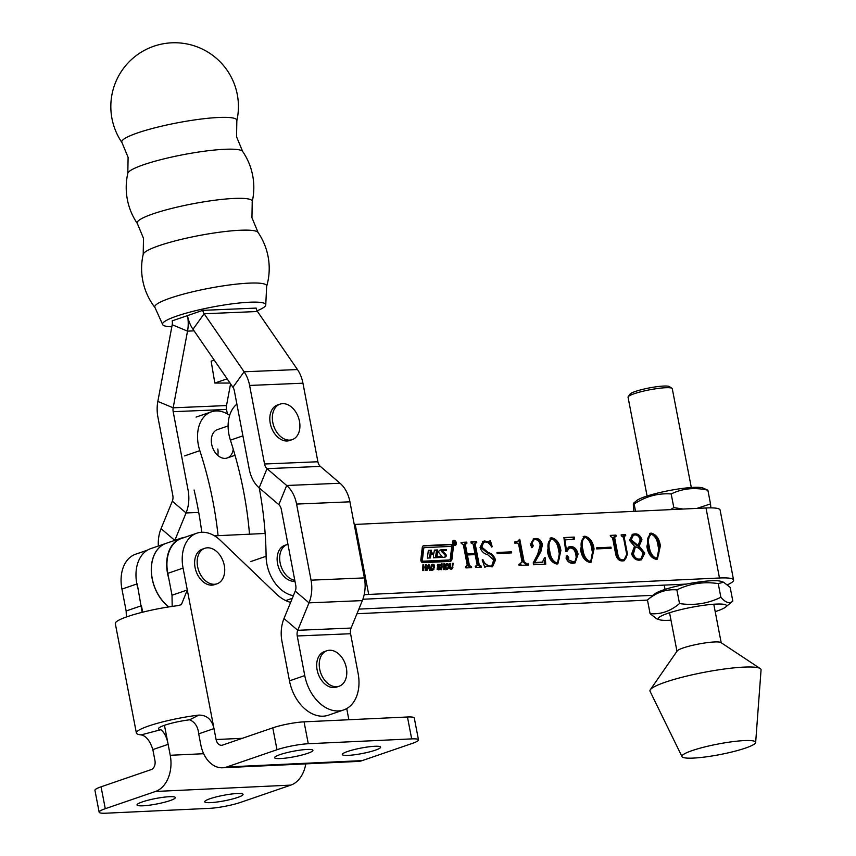 <?xml version="1.0" encoding="UTF-8"?>
<svg xmlns="http://www.w3.org/2000/svg" width="856" height="856" viewBox="0 0 856 856"><rect width="100%" height="100%" fill="white"/><g stroke="black" fill="none" stroke-linecap="round" stroke-linejoin="round"><path stroke-width="1.28" d="M294.796 580.304A18.768 13.065 -109 0 1 280.126 562.831A18.768 13.065 -109 0 1 287.359 544.459A18.768 13.065 -109 0 1 287.948 544.277M294.978 581.278A18.768 13.065 -109 0 1 277.579 563.708A18.768 13.065 -109 0 1 284.802 545.326L287.359 544.459M280.522 758.555A19.517 2.793 -10.9 0 1 274.605 757.699A19.517 2.793 -10.9 0 1 286 752.873A19.517 2.793 -10.9 0 1 307.026 749.46A19.517 2.793 -10.9 0 1 312.932 750.316A19.517 2.793 -10.9 0 1 301.547 755.131A19.517 2.793 -10.9 0 1 280.522 758.555M348.21 755.377A19.517 2.793 -10.9 0 1 342.293 754.521A19.517 2.793 -10.9 0 1 353.678 749.706A19.517 2.793 -10.9 0 1 374.703 746.282A19.517 2.793 -10.9 0 1 380.62 747.138A19.517 2.793 -10.9 0 1 369.236 751.964A19.517 2.793 -10.9 0 1 348.21 755.377M169.445 796.701A19.517 2.793 169.1 0 0 148.42 800.125A19.517 2.793 169.1 0 0 137.024 804.94A19.517 2.793 169.1 0 0 142.941 805.806A19.517 2.793 169.1 0 0 163.967 802.382A19.517 2.793 169.1 0 0 175.352 797.557A19.517 2.793 169.1 0 0 169.445 796.701M237.123 793.533A19.517 2.793 169.1 0 0 216.097 796.947A19.517 2.793 169.1 0 0 204.712 801.772A19.517 2.793 169.1 0 0 210.63 802.628A19.517 2.793 169.1 0 0 231.655 799.204A19.517 2.793 169.1 0 0 243.04 794.389A19.517 2.793 169.1 0 0 237.123 793.533M242.323 738.311L216.097 739.531A7.511 5.275 -92.7 0 0 221.544 745.287A7.511 5.275 -92.7 0 0 222.592 745.084L272.786 727.846A22.524 3.221 -10.9 0 1 304.062 721.843L308.278 743.736L411.672 738.889A22.524 3.221 169.1 0 1 418.498 739.873A22.524 3.221 169.1 0 1 412.367 743.383L362.174 760.62L226.808 766.965A30.024 21.122 -92.7 0 1 222.592 767.779A30.024 21.122 -92.7 0 1 200.807 744.784L198.699 733.838C198.046 726.851 195.04 722.175 189.69 719.8A22.524 3.221 169.1 0 0 158.488 728.756A22.524 3.221 169.1 0 0 160.864 729.697C164.502 732.672 166.92 737.551 168.129 744.346L170.237 755.281A30.024 21.122 -92.7 0 1 155.471 791.468L105.277 808.695A22.524 3.221 169.1 0 0 99.157 812.205L94.941 790.323A22.524 3.221 -10.9 0 1 101.062 786.814L151.255 769.576A7.511 5.275 -92.7 0 0 154.947 760.535L152.839 749.588L168.129 744.346L164.459 725.31M142.685 612.19L141.433 605.738L126.153 610.981L121.937 589.099A35.652 24.824 -109 0 1 135.665 554.196L147.435 550.151M216.097 739.531L213.989 728.595C211.914 719.532 206.831 715.038 198.774 715.102A45.036 6.441 169.1 0 0 136.382 733.014A45.036 6.441 169.1 0 0 141.122 734.897C146.087 735.86 149.993 740.761 152.839 749.588M346.723 708.565L348.874 719.746M136.382 733.014L115.303 623.596A45.036 6.441 -10.9 0 1 177.695 605.673L181.376 604.678L187.293 589.987L183.077 568.106A35.652 24.824 -109 0 1 196.816 533.192A35.652 24.824 -109 0 1 220.377 540.371L276.167 593.829A41.281 28.74 71 0 0 290.612 602.399M172.184 606.412L172.013 595.241L167.797 573.349A35.652 24.824 -109 0 1 181.526 538.445L196.816 533.192M142.139 612.329L137.217 583.856M126.153 610.981L126.378 616.983M305.785 763.873A30.024 21.122 87.3 0 1 290.837 785.113L240.654 802.35A22.524 3.221 169.1 0 1 209.378 808.353L105.984 813.2A22.524 3.221 169.1 0 1 99.157 812.205M362.174 760.62A30.024 21.122 87.3 0 1 357.969 761.433L222.592 767.779M226.808 766.965L277.002 749.728L272.786 727.846M308.278 743.736A22.524 3.221 169.1 0 0 277.002 749.728M304.062 721.843L407.456 716.996A22.524 3.221 -10.9 0 1 414.283 717.991L418.498 739.873M218.077 535.663A300.242 209.057 71 0 0 214.738 511.332A300.242 209.057 71 0 0 199.833 450.652L184.554 455.906M201.77 532.261A300.242 209.057 71 0 0 199.448 516.585A300.242 209.057 71 0 0 194.087 490.007M228.113 425.935L217.467 429.594A15.012 10.454 71 0 0 211.593 443.804A15.012 10.454 71 0 0 227.215 457.992A15.012 10.454 71 0 0 233.228 449.175M217.788 455.424A15.012 10.454 71 0 0 217.799 449.026M229.654 415.331A33.78 23.519 71 0 0 211.368 411.843A33.78 23.519 71 0 0 199.833 450.652M249.503 534.187A300.242 209.057 71 0 0 230.414 440.155L242.911 435.865M236.877 404.15A33.78 23.519 71 0 0 230.414 440.155M250.819 561.536L266.098 556.282A300.242 209.057 71 0 0 259.229 487.909M266.098 556.282A33.78 23.519 71 0 0 293.373 595.669M230.029 383.039L214.824 383.06L227.129 378.834M214.225 360.098L211.143 361.168L214.824 383.06M174.827 540.35L186.062 512.947A30.024 21.1 87.6 0 0 188.106 490.253L173.179 411.693L226.519 409.446A7.511 5.275 87.6 0 1 226.508 405.562L230.574 383.841M227.364 413.897L226.519 409.446M158.349 546.01A30.024 21.1 -92.4 0 1 161.056 528.634L172.313 501.177A7.511 5.275 87.6 0 0 172.826 495.506L157.889 416.947A30.024 21.1 -92.4 0 1 157.846 401.421L172.206 324.734L187.528 331.133L194.087 330.855M157.846 401.421L173.169 407.809L187.528 331.133A30.024 21.1 87.6 0 0 187.485 315.607A30.024 21.1 87.6 0 0 192.985 329.26L204.145 313.767A7.511 5.275 87.6 0 1 202.765 310.354L172.195 320.85A7.511 5.275 87.6 0 1 172.206 324.734M226.508 405.562L173.169 407.809A7.511 5.275 -92.4 0 0 173.179 411.693M682.007 756.64L650.057 691.295A56.56 8.089 -10.9 0 1 650.314 689.733L677.16 650.967A22.524 3.221 -10.9 0 1 702.84 643.284A22.524 3.221 -10.9 0 1 720.913 642.546L760.235 668.568A56.56 8.089 -10.9 0 1 761.059 669.916L755.655 742.452A37.536 5.361 -10.9 0 1 712.599 755.891A37.536 5.361 -10.9 0 1 682.007 756.64A37.536 5.361 -10.9 0 1 724.989 742.794A37.536 5.361 -10.9 0 1 755.655 742.452M650.314 689.733A56.56 8.089 -10.9 0 1 714.835 670.43A56.56 8.089 -10.9 0 1 760.235 668.568M289.649 440.123A18.768 13.065 -109 0 1 272.807 422.511A18.768 13.065 -109 0 1 280.04 404.139A18.768 13.065 -109 0 1 282.619 403.647A18.768 13.065 -109 0 1 299.461 421.259A18.768 13.065 -109 0 1 292.228 439.631A18.768 13.065 -109 0 1 289.649 440.123M292.228 439.631L289.681 440.508A18.768 13.065 -109 0 1 270.261 423.378A18.768 13.065 -109 0 1 277.494 405.006L280.04 404.139M137.677 132.883A58.572 8.507 -10.8 0 1 219.061 117.465A58.572 8.507 -10.8 0 1 236.834 120.739L236.545 136.725L242.676 151.491A58.572 8.507 -10.8 0 0 225.107 149.276A58.572 8.507 -10.8 0 0 143.722 164.694A58.572 8.507 -10.8 0 0 127.812 173.319L128.1 157.333L121.969 142.567A58.572 8.507 -10.8 0 1 137.677 132.883M153.064 213.85A58.572 8.507 -10.8 0 1 234.458 198.431A58.572 8.507 -10.8 0 1 252.22 201.706L251.942 217.691L258.063 232.447A58.572 8.507 -10.8 0 0 240.504 230.243A58.572 8.507 -10.8 0 0 159.109 245.661A58.572 8.507 -10.8 0 0 143.209 254.286L143.487 238.3L137.356 223.534A58.572 8.507 -10.8 0 1 153.064 213.85M143.209 254.286A63.804 63.804 0 0 0 155.022 307.614A56.967 8.282 -10.8 0 1 170.237 298.113A56.967 8.282 -10.8 0 1 249.385 283.122A56.967 8.282 -10.8 0 1 266.644 286.396A63.804 63.804 0 0 0 258.063 232.447M171.821 326.799A52.548 7.629 -10.8 0 1 162.533 324.285A52.548 7.629 -10.8 0 1 176.818 316.057A52.548 7.629 -10.8 0 1 232.704 303.773A52.548 7.629 -10.8 0 1 265.767 304.661A52.548 7.629 -10.8 0 1 257.057 310.824M256.115 308.096L202.765 310.354L256.115 308.096A7.511 5.275 -92.4 0 0 257.485 311.509L204.145 313.767L244.11 371.793A30.024 21.1 -92.4 0 1 249.61 385.446L264.547 464.005A7.511 5.275 87.6 0 0 267.019 468.66L286.696 485.491A30.024 21.1 -92.4 0 1 296.583 504.077L311.049 580.165L364.389 577.907L349.933 501.819L296.583 504.077M336.526 686.715A18.768 13.065 -109 0 1 319.684 669.103A18.768 13.065 -109 0 1 326.917 650.731A18.768 13.065 -109 0 1 329.496 650.239A18.768 13.065 -109 0 1 346.338 667.851A18.768 13.065 -109 0 1 339.104 686.234A18.768 13.065 -109 0 1 336.526 686.715M339.104 686.234L336.558 687.101A18.768 13.065 -109 0 1 317.137 669.981A18.768 13.065 -109 0 1 324.37 651.609L326.917 650.731M214.46 584.274A18.768 13.065 -109 0 1 197.618 566.661A18.768 13.065 -109 0 1 204.851 548.289A18.768 13.065 -109 0 1 207.43 547.808A18.768 13.065 -109 0 1 224.272 565.42A18.768 13.065 -109 0 1 217.039 583.792A18.768 13.065 -109 0 1 214.46 584.274M217.039 583.792L214.492 584.659A18.768 13.065 -109 0 1 195.072 567.539A18.768 13.065 -109 0 1 202.305 549.167L204.851 548.289M289.478 680.841L304.757 675.587L297.235 635.976A7.511 5.275 87.6 0 1 297.749 630.305L283.989 618.546A30.024 21.1 87.6 0 0 281.945 641.23L289.478 680.841A37.536 26.129 71 0 0 328.34 715.209L343.62 709.956A37.536 26.129 71 0 0 358.108 673.34L350.575 633.729A7.511 5.275 -92.4 0 1 351.088 628.058L362.345 600.602A30.024 21.1 87.6 0 0 364.389 577.907M304.757 675.587A37.536 26.129 71 0 0 343.62 709.956M283.989 618.546L295.256 591.089A7.511 5.275 -92.4 0 0 295.759 585.418L281.303 509.331A7.511 5.275 -92.4 0 0 278.831 504.676L259.154 487.845A30.024 21.1 87.6 0 1 249.256 469.259L234.33 390.7A7.511 5.275 -92.4 0 0 232.95 387.286L192.985 329.26M349.933 501.819A30.024 21.1 87.6 0 0 340.035 483.244L320.358 466.402A7.511 5.275 -92.4 0 1 317.886 461.759L302.949 383.199L249.61 385.446M302.949 383.199A30.024 21.1 87.6 0 0 297.449 369.546L257.485 311.509M351.088 628.058L297.749 630.305L309.005 602.849A30.024 21.1 -92.4 0 0 311.049 580.165M442.723 550.761L441.75 551.724L442.777 550.74L446.318 550.568L446.565 549.584L441.054 549.841A5.275 3.67 71 0 0 440.326 549.98A5.275 3.67 71 0 0 438.968 551.007A1.509 1.049 71 0 0 439.331 553.254L442.081 556.561L437.041 556.807L437.491 549.948L434.441 550.098L433.874 553.169L431.071 552.933L431.381 550.237L428.332 550.387L427.369 558.08L430.418 557.941L430.996 554.324L433.51 554.196L433.468 557.791L444.232 557.288A5.275 3.67 71 0 0 444.949 557.149A5.275 3.67 71 0 0 445.923 556.561A1.509 1.049 71 0 0 445.666 554.196L442.766 551.382M434.399 550.397L436.474 550.301L435.683 556.796L437.041 556.807M428.289 550.686L430.365 550.59L430.054 553.276L431.413 553.286M456.28 542.8A2.643 1.84 71 0 0 453.552 540.393A2.643 1.84 71 0 0 452.535 542.982A2.643 1.84 71 0 0 455.264 545.39A2.643 1.84 71 0 0 456.28 542.8M452.803 542.961A2.258 1.573 71 0 0 455.146 545.026A2.258 1.573 71 0 0 456.013 542.811A2.258 1.573 71 0 0 453.669 540.746A2.258 1.573 71 0 0 452.803 542.961M420.885 560.562A2.258 1.573 71 0 0 422.907 562.681L449.935 561.418A3.766 2.622 71 0 0 450.449 561.322A3.766 2.622 71 0 0 451.968 559.075L453.338 547.369A2.258 1.573 71 0 0 451.273 544.373L423.891 545.657A3.017 2.097 71 0 0 423.474 545.743A3.017 2.097 71 0 0 422.265 547.54L420.842 559.696A2.258 1.573 71 0 0 420.885 560.562M424.148 547.765L423.517 547.979A1.509 1.049 71 0 0 422.704 548.91L421.345 560.552L422.04 561.547L448.095 560.327A2.258 1.573 71 0 0 448.405 560.263A2.258 1.573 71 0 0 448.694 560.124M422.372 560.198L423.057 561.194L449.122 559.974A2.258 1.573 71 0 0 449.432 559.92A2.258 1.573 71 0 0 450.342 558.572L451.647 547.38L450.952 546.385L424.544 547.626A1.509 1.049 71 0 0 423.731 548.568L422.372 560.198L421.345 560.552M166.075 543.357A36.027 25.091 71 0 0 166.021 543.378L150.731 548.621A36.027 25.091 71 0 0 136.853 583.899A36.027 25.091 71 0 0 138.372 589.848M166.021 543.378A36.027 25.091 71 0 0 152.143 578.645A36.027 25.091 71 0 0 168.718 606.936M184.95 537.268A36.027 25.091 71 0 0 181.408 538.092L166.118 543.335A36.027 25.091 71 0 0 152.24 578.613A36.027 25.091 71 0 0 168.846 606.915M181.408 538.092A36.027 25.091 71 0 0 167.53 573.36A36.027 25.091 71 0 0 168.76 578.389M453.541 541.474L454.204 541.441L455.435 544.202L454.172 542.843L454.076 544.266L453.541 541.474M427.679 568.609L427.069 570.353L426.341 570.396L428.353 564.382L428.963 564.361L430.279 570.203L429.541 570.246L429.134 568.545L426.844 568.898M437.962 566.747L437.865 564.425L440.155 564.393L440.455 565.613L438.978 564.714L438.176 565.463L440.177 567.175L439.984 569.293L438.689 569.882L437.459 569.315L437.213 567.924L438.764 569.08L439.684 568.256L437.962 566.747M438.978 564.714L437.491 565.281M439.406 568.438L438.968 569.647L439.984 569.293L438.689 569.882M437.031 569.122L439.481 568.737M446.864 569.465L445.634 568.801L445.174 566.565L445.901 564.286L447.217 563.505L448.48 564.168L448.961 566.394L447.303 569.379M651.191 533.117C656.231 534.444 659.291 538.681 660.372 545.839L657.365 559.15L656.242 559.353C651.127 558.026 648.013 553.725 646.901 546.47L650.014 533.331L651.191 533.117L650.175 533.459C655.215 534.786 658.275 539.034 659.355 546.192L660.372 545.839M625.03 535.77L624.163 537.012L627.491 554.249L624.377 560.659L622.954 560.915C619.562 561.226 617.197 559.236 615.86 554.945L612.511 537.557L610.467 536.455L610.264 535.385L615.956 535.118L616.17 536.188L614.587 537.472L617.946 554.956C618.706 558.433 620.397 560.059 623.008 559.845L624.227 559.61L626.731 554.388L623.393 537.054L621.349 535.942L621.146 534.882L625.543 534.668L625.747 535.738L623.66 536.177L623.147 537.365M615.518 536.22L614.148 536.626L613.559 537.814L614.587 537.472M584.873 536.22C589.912 537.547 592.973 541.795 594.053 548.953L591.036 562.264L589.923 562.467C584.798 561.129 581.684 556.839 580.582 549.584L583.696 536.434L584.873 536.22L583.846 536.573C588.885 537.9 591.945 542.137 593.037 549.306L594.053 548.953M551.703 537.782C556.742 539.098 559.803 543.346 560.894 550.504L557.877 563.815L556.764 564.018C551.639 562.692 548.525 558.39 547.423 551.136L550.536 537.996L551.703 537.782L550.686 538.124C555.726 539.451 558.786 543.699 559.867 550.857L560.894 550.504M515.719 541.966L517.227 541.709L519.774 539.269L524.097 561.729L527.103 563.976L528.441 563.911L528.644 564.981L519.068 565.431L518.854 564.361L521.047 564.136L519.004 564.66L522.032 561.857L518.64 544.234L517.088 542.982L514.756 543.089L514.552 542.019L517.227 541.709M486.262 566.255L484.806 567.389L482.195 559.952L482.912 559.61C484.646 563.869 487.16 566.019 490.424 566.051L491.772 565.816L493.709 560.006L487.556 554.56C484.025 553.875 481.532 551.521 480.055 547.498L483.159 541.238L489.643 541.709L488.284 542.126L490.37 540.65L492.189 546.706L491.612 547.038C489.921 543.635 487.749 541.955 485.085 541.976L483.64 542.223L481.821 547.155L488.23 552.495C491.676 553.351 494.105 555.844 495.528 559.974L492.489 566.779L486.262 566.255L484.624 566.865M354.234 524.471A30.024 4.291 -10.9 0 1 355.219 524.418L705.997 507.972A46.534 6.655 -10.9 0 1 720.099 510.016L733.581 580.047A46.534 6.655 169.1 0 0 719.479 578.003L368.701 594.449A30.024 4.291 169.1 0 0 364.164 594.77M475.626 566.576L477.188 565.153L475.155 554.602L467.376 554.966L469.409 565.516L471.453 566.586L471.656 567.656L465.953 567.913L465.75 566.854L467.333 565.591L463.278 544.544L461.245 543.453L461.031 542.383L466.734 542.115L466.937 543.186L465.354 544.448L467.173 553.907L474.952 553.543L473.122 544.084L471.089 542.993L470.886 541.923L476.578 541.655L476.781 542.725L474.78 543.175L474.181 544.341L475.198 543.988L479.253 565.035L481.297 566.126L481.5 567.186L475.797 567.453L475.594 566.394L476.728 566.287L475.647 566.651M476.225 542.747L475.198 543.988M465.782 567.036L466.884 566.747L465.803 567.111M466.381 543.207L464.926 543.635L464.337 544.801L465.354 544.448M511.481 551.831L511.685 552.89L497.175 553.575L496.972 552.505L511.481 551.831L510.454 552.184L510.604 552.944M533.213 562.906L537.739 554.142L540.222 544.972C539.43 541.334 537.686 539.558 535.011 539.633L533.866 539.836L531.897 543.164L533.309 545.754L532.357 547.273L530.324 545.144L533.684 538.831L535.193 538.552C538.627 538.135 541.056 540.136 542.49 544.544L540.832 551.724L534.711 562.553L542.971 562.071L541.334 562.542L542.362 562.189L544.523 557.791L545.293 557.759L545.743 564.179L533.566 564.746L533.213 562.906M565.003 539.655L566.33 549.777L568.844 546.931L570.888 546.535C574.526 546.716 576.923 549.252 578.067 554.164L575.104 562.895L573.081 563.259C569.968 563.505 567.614 561.771 565.998 558.026L567.164 555.662L568.726 557.288L568.459 559.931L573.884 562.007L571.851 562.542L572.867 562.189C575.799 561.493 576.773 558.936 575.778 554.528C575.136 550.59 573.424 548.407 570.652 547.979L569.272 548.236L566.929 551.403L565.752 551.307L563.89 537.568L574.248 537.076L574.28 539.226L564.211 539.933M610.959 547.166L611.163 548.225L596.653 548.91L596.45 547.851L610.959 547.166L609.943 547.519L610.093 548.279M641.947 539.751L639.111 546.085L644.782 553.083L641.444 559.792L639.475 560.145C635.965 560.359 633.354 558.315 631.621 554.003L634.499 546.299L629.513 540.329L632.616 534.262L634.671 533.887C637.998 533.609 640.427 535.556 641.947 539.751L640.93 540.093L638.095 546.438L639.111 546.085M449.924 568.78L449.871 563.441L450.63 563.409L450.384 567.485L451.187 568.502L452.15 567.41L452.396 563.323L453.156 563.291L452.46 568.684L451.144 569.293L449.924 568.78M449.507 568.545L451.936 568.127M452.46 568.684L451.144 569.293L452.46 568.684M441.728 569.668L440.979 569.7L441.332 563.847L442.081 563.804L441.942 566.212L443.708 566.126L443.857 563.73L444.606 563.687L444.264 569.55L443.504 569.582L443.665 566.929L441.889 567.014L441.728 569.668M432.505 570.139L431.274 569.475L430.825 567.239L431.552 564.96L432.858 564.179L434.131 564.832L434.602 567.068L432.954 570.053M423.367 570.535L422.607 570.567L422.96 564.703L423.72 564.671L423.57 567.068L425.346 566.982L425.486 564.586L426.245 564.553L425.892 570.417L425.132 570.449L425.293 567.796L423.527 567.87L423.367 570.535M214.503 535.835L265.146 533.459M356.963 613.731L647.489 600.11M358.857 609.108L653.053 595.316M727.557 584.734A46.534 6.655 169.1 0 0 733.581 580.047M686.394 584.081L362.869 599.254M474.181 544.341L478.237 565.377L479.253 565.035M478.237 565.377L479.628 566.512L480.644 566.158M479.628 566.512L481.297 566.126M480.27 566.479L480.419 567.239M475.219 566.715L476.161 565.495M469.409 565.516L468.393 565.87L466.36 555.319L467.376 554.966M468.393 565.87L469.784 566.972L470.8 566.619M469.784 566.972L471.453 566.586M470.425 566.94L470.575 567.699M465.375 567.175L466.317 565.944M461.095 542.683L466.734 542.115M465.718 542.469L465.878 543.303M464.337 544.801L466.156 554.26L467.173 553.907M466.156 554.26L474.952 553.543M470.939 542.223L476.578 541.655M475.562 542.009L475.722 542.843M482.677 541.431L484.988 540.906M483.972 541.26L488.284 542.126L489.354 541.003M489.568 541.73L490.734 545.614M491.547 546.931L492.189 546.706M483.64 542.223L482.624 542.576L480.805 547.508L481.821 547.155M480.805 547.508L487.214 552.848L488.23 552.495M487.214 552.848C490.659 553.693 493.088 556.186 494.511 560.327L495.528 559.974M494.511 560.327L491.943 566.929M482.945 562.082L489.407 566.405L490.424 566.051M489.407 566.405L491.772 565.816M497.026 552.805L510.454 552.184M519.218 539.473L519.774 539.269M518.897 540.318L523.08 562.082L524.097 561.729M523.08 562.082L526.087 564.329L527.103 563.976M526.087 564.329L528.441 563.911M527.424 564.265L527.574 565.035M533.866 539.836L532.849 540.19L530.88 543.517L531.897 543.164M530.88 543.517L532.293 546.107L533.309 545.754M532.293 546.107L531.33 547.626M533.181 539.034L535.193 538.552M534.176 538.905C537.6 538.488 540.04 540.478 541.474 544.898L542.49 544.544M541.474 544.898L539.815 552.077L540.832 551.724M539.815 552.077L533.695 562.895L534.711 562.553M533.695 562.895L541.334 562.542M544.534 558.026L545.293 557.759M544.416 560.113L544.694 564.222M559.867 550.857L557.374 563.943M550.012 538.21L550.686 538.124M555.544 563.302L556.561 562.959C559.567 560.594 560.231 556.486 558.561 550.622C557.962 544.716 555.758 540.789 551.917 538.841L550.879 539.194C547.915 541.559 547.187 545.625 548.728 551.382C549.381 557.256 551.66 561.236 555.544 563.302L556.561 562.959C552.676 560.883 550.408 556.903 549.755 551.029L548.728 551.382M551.917 538.841C548.931 541.217 548.204 545.272 549.755 551.029M565.581 550.034L566.33 549.777M568.416 547.102L570.888 546.535M569.871 546.888C573.509 547.07 575.895 549.606 577.04 554.506L578.067 554.164M577.04 554.506L574.569 563.045M566.148 556.004L567.71 557.63L568.726 557.288M567.71 557.63L567.432 560.273L568.459 559.931M567.432 560.273L568.052 561.429M568.491 561.782L571.851 562.542M569.272 548.236L566.03 551.328M563.933 537.868L574.248 537.076M573.231 537.429L573.253 539.269M593.037 549.306L590.544 562.392M583.171 536.659L583.846 536.573M588.703 561.75L589.72 561.397C592.727 559.043 593.39 554.923 591.721 549.06C591.132 543.164 588.917 539.237 585.076 537.29L584.038 537.643C581.074 540.008 580.347 544.074 581.887 549.83C582.551 555.705 584.819 559.674 588.703 561.75L589.72 561.397C585.836 559.332 583.567 555.351 582.915 549.477L581.887 549.83M585.076 537.29C582.091 539.655 581.374 543.721 582.915 549.477M596.514 548.15L609.943 547.519M613.559 537.814L616.93 555.298L617.946 554.956M616.93 555.298C617.69 558.786 619.37 560.413 621.98 560.188L623.008 559.845M621.98 560.188L624.227 559.61M621.199 535.182L625.543 534.668M624.527 535.021L624.687 535.835M623.436 537.268L624.163 537.012M626.753 554.506L627.491 554.249M626.528 557.352L623.842 560.798M610.317 535.685L615.956 535.118M614.94 535.471L615.1 536.295M638.095 546.438L643.755 553.436L644.782 553.083M643.755 553.436L640.909 559.942M632.135 534.444L634.671 533.887M633.654 534.24C636.982 533.962 639.411 535.91 640.93 540.093M633.333 535.225L632.306 535.567L630.219 540.157L637.078 545.882L638.095 545.529L640.16 539.997C639.229 536.53 637.474 534.85 634.885 534.947L633.333 535.225L631.236 539.804L638.095 545.529M635.398 546.866L634.382 547.209L632.413 554.26C633.558 557.845 635.516 559.567 638.308 559.428L640.951 558.797L643.049 553.607C641.272 549.894 638.715 547.647 635.398 546.866L633.429 553.907C634.574 557.491 636.532 559.214 639.325 559.075L640.951 558.797M632.413 554.26L633.429 553.907M638.308 559.428L639.325 559.075M630.219 540.157L631.236 539.804M659.355 546.192L656.862 559.278M649.501 533.545L650.175 533.459M650.378 534.529C647.393 536.905 646.676 540.96 648.217 546.716C648.869 552.591 651.138 556.571 655.022 558.636L656.049 558.294C659.056 555.929 659.719 551.82 658.039 545.957C657.451 540.05 655.236 536.124 651.405 534.176L650.367 534.529M655.022 558.636L656.049 558.294C652.154 556.218 649.886 552.248 649.233 546.363L648.217 546.716M651.405 534.176C648.409 536.552 647.692 540.618 649.233 546.363M449.86 563.676L450.63 563.409M449.742 568.459L450.524 568.191M450.17 568.855L450.919 568.48L450.17 568.855M452.385 563.558L453.156 563.291M452.118 567.678L452.91 567.4M451.893 567.753L451.444 569.026M446.201 563.847L447.463 564.511M447.656 564.446L448.48 564.168M448.191 566.651L448.961 566.394M447.624 568.266L447.196 569.026L448.212 568.673M447.196 569.026L445.837 569.818M445.184 568.577L445.89 569.015L447.709 568.159L448.212 566.426L447.174 564.297L445.933 566.533L446.201 568.223L447.709 568.159M446.147 564.65L446.8 564.425M445.452 568.48L446.201 568.223M445.163 566.8L445.933 566.533M445.452 565.131L447.174 564.297M441.311 564.072L442.081 563.804M441.172 566.469L441.942 566.212M441.161 566.544L443.708 566.126M443.836 563.954L444.606 563.687M443.462 566.212L443.419 566.94M441.118 567.271L441.889 567.014M437.951 564.243L439.139 564.735M439.182 564.725L440.155 564.393M437.951 565.067L437.32 565.335L437.951 565.067M437.448 565.72L438.176 565.463M437.48 566.094L438.219 565.837M437.651 566.479L438.614 566.148M437.598 566.501L439.802 566.843M439.224 567.507L440.177 567.175M439.674 568.341L440.423 568.084M437.202 568.149L437.94 567.892M437.32 569.026L438.047 568.78M437.748 569.433L438.465 569.09L437.748 569.433M431.841 564.521L433.104 565.185M433.297 565.12L434.131 564.832M433.832 567.325L434.602 567.068M433.264 568.94L432.836 569.7L433.853 569.347M432.836 569.7L431.488 570.481M430.825 569.251L431.531 569.689L433.361 568.833L433.853 567.1L432.815 564.971L431.574 567.207L431.841 568.898L433.361 568.833M431.799 565.313L432.44 565.099M431.103 569.154L431.841 568.898M430.814 567.464L431.574 567.207M431.092 565.805L432.815 564.971M428.289 564.596L428.963 564.361M428.064 565.238L428.182 565.773M428.653 567.86L428.813 568.555M427.101 568.138L428.995 567.742L428.589 565.634L427.925 567.796L428.995 567.742M427.85 565.88L428.589 565.634M427.123 568.074L427.925 567.796M422.95 564.939L423.72 564.671M422.8 567.335L423.57 567.068M422.8 567.41L425.346 566.982M425.475 564.81L426.245 564.553M425.09 567.068L425.047 567.806M422.757 568.138L423.527 567.87M449.914 561.418A3.766 2.622 71 0 0 450.952 559.417L452.31 547.712A2.258 1.573 71 0 0 450.245 544.726L423.003 546M454.033 541.559L454.418 542.736L454.033 541.559M444.425 557.277A5.275 3.67 71 0 0 444.895 556.914A1.509 1.049 71 0 0 444.649 554.538L441.75 551.724M430.953 554.346L429.83 554.902L430.846 554.549M429.434 557.984L429.83 554.902M430.365 550.59L431.381 550.237M432.954 553.479L430.386 553.629M436.474 550.301L437.491 549.948M441.108 556.882L436.025 557.149M445.377 550.611L445.548 549.927L440.027 550.183A5.275 3.67 71 0 0 439.834 550.205M445.548 549.927L446.565 549.584M628.197 396.735L629.973 394.177A20.266 2.9 -10.9 0 1 635.452 391.427A20.266 2.9 -10.9 0 1 655.6 386.869A20.266 2.9 -10.9 0 1 669.36 386.591L671.96 388.314A22.524 3.221 169.1 0 0 656.68 388.624A22.524 3.221 169.1 0 0 634.285 393.696A22.524 3.221 169.1 0 0 628.197 396.735A22.524 3.221 169.1 0 0 628.058 397.238L647.082 496.02M691.306 487.503L672.281 388.72A22.524 3.221 169.1 0 0 671.96 388.314M710.887 507.865L710.512 503.895L696.977 508.389M633.975 511.342L633.793 510.401C633.087 504.002 633.205 501.884 634.146 504.034L633.504 503.242L636.661 500.61A34.711 4.965 -10.9 0 1 664.973 491.408A34.711 4.965 -10.9 0 1 699.577 487.396A34.711 4.965 -10.9 0 1 702.68 487.899L707.88 490.221L710.512 503.895M635.537 511.267L634.146 504.034C645.627 496.394 657.975 493.035 671.179 493.944L673.822 507.608L670.515 509.63M683.045 509.042L673.822 507.608M671.179 493.944C682.564 488.423 694.794 487.192 707.88 490.221M670.986 620.161A34.711 4.965 -10.9 0 1 668.814 620.29A34.711 4.965 -10.9 0 1 659.612 619.765A34.711 4.965 -10.9 0 1 674.731 611.205A34.711 4.965 -10.9 0 1 715.948 604.101A34.711 4.965 -10.9 0 1 725.62 607.054A34.711 4.965 -10.9 0 1 715.209 611.644M723.62 582.24L720.656 581.278A34.711 4.965 -10.9 0 0 711.454 580.753A34.711 4.965 -10.9 0 0 678.091 585.857A34.711 4.965 -10.9 0 0 654.647 593.989L647.457 599.992C656.413 592.352 666.225 588.982 676.882 589.891C689.808 583.514 703.589 581.417 718.238 583.589L723.62 582.24L730.179 587.387L732.811 601.062L725.62 607.054M732.811 601.062C729.665 604.068 725.685 602.806 720.87 597.253C707.944 603.63 694.152 605.727 679.514 603.555C670.505 611.216 660.693 614.576 650.089 613.656L656.648 618.802L659.612 619.765M676.882 589.891L679.514 603.555M647.457 599.992L650.089 613.656M718.238 583.589L720.87 597.253M198.699 733.838L213.989 728.595L187.293 589.987L172.013 595.241M170.237 755.281L203.664 753.719M198.774 715.102L189.69 719.8M141.122 734.897L160.864 729.697M136.864 583.974L121.937 589.099M167.797 573.349L183.077 568.106M155.471 791.468L290.837 785.113M101.062 786.814L105.277 808.695M411.672 738.889L407.456 716.996M172.313 501.177L186.062 512.947L198.72 512.412M161.056 528.634L174.763 540.371M297.235 635.976L350.575 633.729M317.886 461.759L264.547 464.005M232.95 387.286L244.11 371.793L297.449 369.546M259.154 487.845L267.019 468.66L320.358 466.402M340.035 483.244L286.696 485.491L278.831 504.676M362.345 600.602L309.005 602.849L295.256 591.089M435.672 556.646L436.699 556.304M430.044 553.137L431.06 552.783M355.219 524.418L368.701 594.449M705.997 507.972L719.479 578.003M449.625 567.753L450.384 567.485M423.099 545.935L423.891 545.657M450.245 544.726L451.273 544.373M452.31 547.712L453.338 547.369M450.952 559.417L451.968 559.075M422.04 561.547L423.057 561.194M448.095 560.327L449.122 559.974M422.704 548.91L423.731 548.568M444.895 556.914L445.923 556.561M432.858 553.522L433.874 553.169M441.011 556.924L442.028 556.571M440.027 550.183L441.054 549.841M444.649 554.538L445.666 554.196M286.589 600.27L292.292 598.312M196.078 417.097L211.368 411.843M235.026 455.306L227.215 457.992M236.834 120.739A63.804 63.804 0 0 0 117.582 77.971A63.804 63.804 0 0 0 121.969 142.567M252.22 201.706A63.804 63.804 0 0 0 242.676 151.491M155.022 307.614L162.533 324.285M265.767 304.661L266.644 286.396M127.812 173.319A63.804 63.804 0 0 0 137.356 223.534M441.75 551.093L442.777 550.74M454.247 545.336L455.146 545.026M451.508 568.438L450.491 568.791M447.132 568.619L446.115 568.973M446.982 564.329L445.965 564.682M438.668 564.767L437.641 565.12M439.085 569.026L438.069 569.379M432.772 569.293L431.756 569.647M432.622 565.003L431.606 565.356M448.405 560.263L449.432 559.92M423.313 548.011L424.33 547.669M452.781 541.056L453.669 540.746M429.98 554.677L430.996 554.324M432.911 553.511L433.928 553.158M441.065 556.914L442.081 556.561M713.776 604.229L721.191 642.728M664.235 585.13L665.058 589.399M669.553 612.746L676.968 651.245"/></g></svg>
